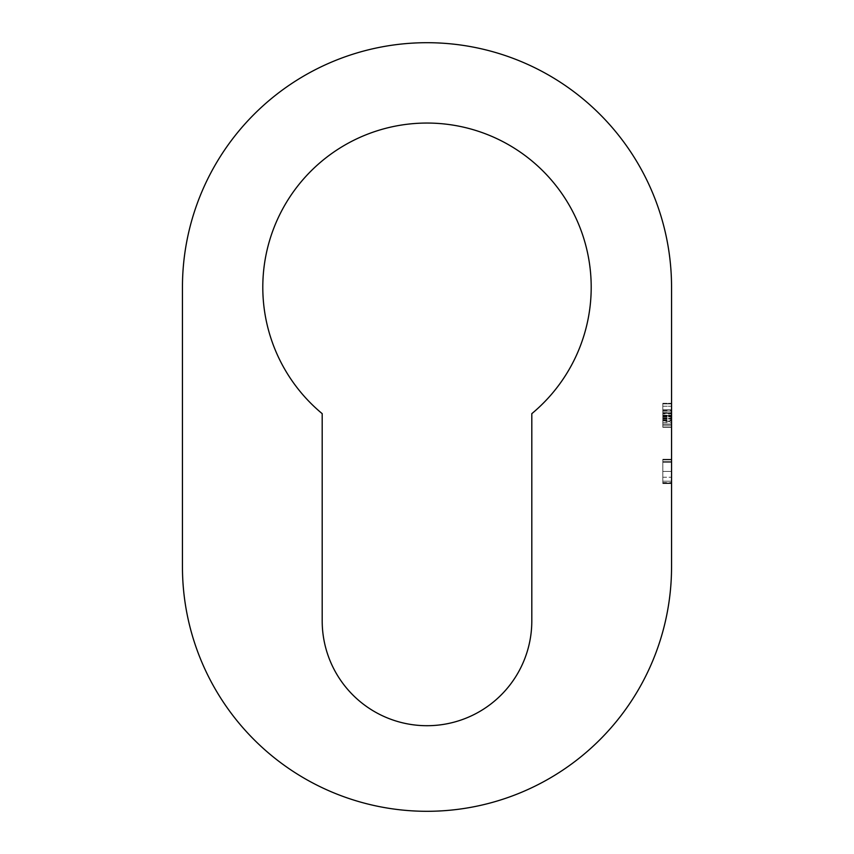 <?xml version="1.0" encoding="UTF-8"?>
<svg xmlns="http://www.w3.org/2000/svg" width="854" height="854" viewBox="0 0 854 854"><rect width="100%" height="100%" fill="white"/><g stroke="black" fill="none" stroke-linecap="round" stroke-linejoin="round"><path stroke-width="0.64" stroke-dasharray="4.27 3.2" d="M531.807 413.656A164.203 164.203 0 0 0 427 123.051A164.203 164.203 0 0 0 322.193 413.656L322.193 620.901A104.807 104.807 0 0 0 427 725.708A104.807 104.807 0 0 0 531.807 620.901L531.807 413.656M662.821 482.585L662.821 462.249L671.554 462.249L671.554 459.879L671.554 483.577L671.554 459.281L671.554 483.577L671.554 462.249L662.821 462.249L662.821 459.879L671.554 459.879L662.821 459.879L662.821 482.98L671.554 482.98L662.821 482.98L662.821 462.249L671.554 462.249L662.821 462.249L662.821 459.879L671.554 459.879L662.821 459.879L662.821 483.577L671.554 483.577L671.554 459.281L671.554 483.577L662.821 483.577L662.821 471.44L671.554 471.44L662.821 471.44L662.821 459.281L671.554 459.281L662.821 459.281L662.821 483.577L662.821 482.585L671.554 482.585M662.821 418.599L662.821 403.301L662.821 427L671.554 427L671.554 403.301L671.554 427.299L671.554 409.813L671.554 427L671.554 409.813L671.554 427L671.554 411.895L671.554 427L662.821 427L662.821 403.889L671.554 403.889L662.821 403.889L662.821 406.258L671.554 406.258L662.821 406.258L662.821 413.368L671.554 413.368L662.821 413.368L662.821 415.738L671.554 415.738L662.821 415.738L662.821 427L671.554 427L662.821 427L662.821 403.301L671.554 403.301L662.821 403.301L662.821 427L671.554 427L662.821 427L671.554 427L662.821 427L662.821 424.075L671.554 424.075L662.821 424.075L662.821 427.299L671.554 427.299L662.821 427.299L662.821 418.599L671.554 418.599M671.554 566.746L671.554 287.254A244.554 244.554 0 0 0 427 42.7A244.554 244.554 0 0 0 182.446 287.254L182.446 566.746A244.554 244.554 0 0 0 427 811.3A244.554 244.554 0 0 0 671.554 566.746M662.821 421.662L662.821 409.813L662.821 425.217L671.554 425.217L671.554 411.895L671.554 425.217L671.554 411.895L671.554 425.217L662.821 425.217L662.821 421.662L671.554 421.662M662.821 422.634L671.554 422.634M662.821 412.962L671.554 412.962M662.821 413.891L662.821 427L662.821 409.813L671.554 409.813L662.821 409.813L671.554 409.813L662.821 409.813L662.821 413.891L671.554 413.891M662.821 413.144L671.554 413.144M662.821 419.004L671.554 419.004L662.821 419.004M662.821 413.475L662.821 416.923L662.821 411.895L662.821 413.475L671.554 413.475M662.821 416.923L671.554 416.923L662.821 416.923M662.821 413.24L662.821 427.299L662.821 411.895L671.554 411.895L662.821 411.895L662.821 418.535L671.554 418.513L662.821 418.535L662.821 425.217L662.821 411.895L671.554 411.895L662.821 411.895L662.821 427L671.554 427L662.821 427L662.821 411.895L662.821 427L671.554 427L662.821 427L662.821 411.895L662.821 418.535L671.554 418.513L662.821 418.535L662.821 409.813L671.554 409.813L662.821 409.813L662.821 413.24L671.554 413.24M662.821 403.301L671.554 403.301L662.821 403.301M662.821 413.379L671.554 413.379M662.821 418.588L671.554 418.588L662.821 418.588M662.821 409.813L662.821 427L662.821 410.112L671.554 410.112L662.821 410.112L671.554 410.112L662.821 410.112L671.554 410.112L662.821 410.112L662.821 413.155L671.554 413.155L662.821 413.155L662.821 409.813L662.821 427L671.554 427L662.821 427L671.554 427L662.821 427L662.821 410.112L671.554 410.112L662.821 410.112L662.821 413.155L662.821 409.813L671.554 409.813M662.821 413.048L671.554 413.048M662.821 410.678L671.554 410.678M662.821 427.299L671.554 427.299M662.821 411.895L662.821 427L662.821 411.895L671.554 411.895M662.821 425.217L671.554 425.217M662.821 427L671.554 427L662.821 427M662.821 415.215L671.554 415.215L662.821 415.215M662.821 416.357L671.554 416.357L662.821 416.357M662.821 471.429L662.821 461.651L662.821 481.208L662.821 471.429L671.554 471.429L671.554 461.651L671.554 481.208L671.554 461.651L671.554 481.208L671.554 471.429L662.821 471.429L662.821 461.651L671.554 461.651L662.821 461.651L662.821 481.208L671.554 481.208L662.821 481.208L662.821 477.237L671.554 477.237L662.821 477.237L662.821 471.429L671.554 471.429L662.821 471.429M662.821 462.249L671.554 462.249L662.821 462.249L662.821 459.879L671.554 459.879L662.821 459.879L662.821 482.98L671.554 482.98L662.821 482.98L662.821 462.249M662.821 483.577L662.821 471.44L662.821 483.577L671.554 483.577M662.821 471.44L671.554 471.44L662.821 471.44L662.821 459.281L662.821 471.44M662.821 417.852L671.554 417.852M662.821 417.841L671.554 417.841M662.821 420.435L671.554 420.435M662.821 418.417L671.554 418.417M662.821 419.89L671.554 419.89M662.821 418.375L671.554 418.375L662.821 418.375M662.821 419.058L671.554 419.058L662.821 419.058M662.821 420.894L671.554 420.894L662.821 420.894"/><path stroke-width="1.28" d="M531.807 413.656A164.203 164.203 0 0 0 427 123.051A164.203 164.203 0 0 0 322.193 413.656L322.193 620.901A104.807 104.807 0 0 0 427 725.708A104.807 104.807 0 0 0 531.807 620.901L531.807 413.656M671.554 566.746L671.554 287.254A244.554 244.554 0 0 0 427 42.7A244.554 244.554 0 0 0 182.446 287.254L182.446 566.746A244.554 244.554 0 0 0 427 811.3A244.554 244.554 0 0 0 671.554 566.746"/></g></svg>
